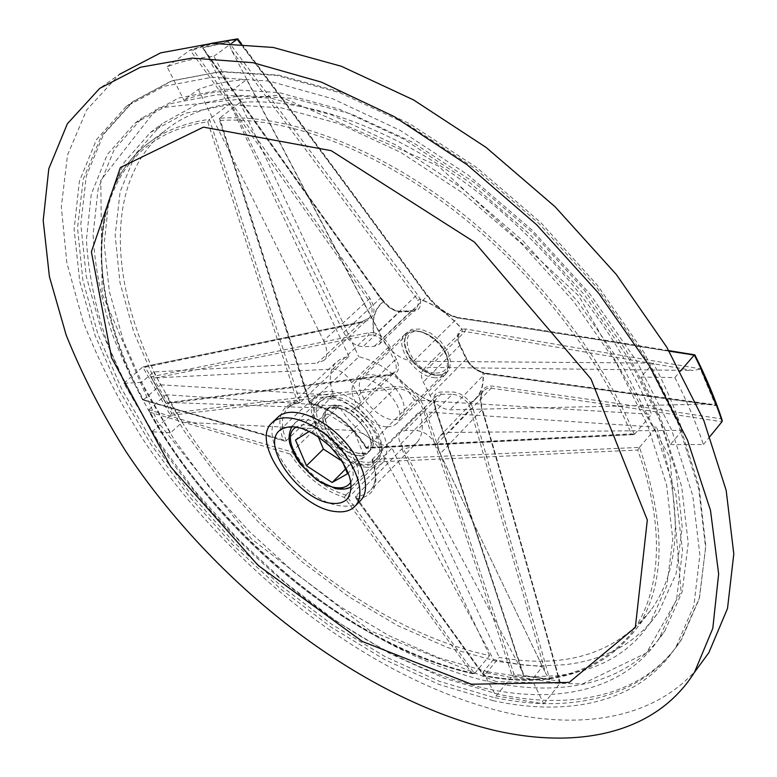 <?xml version="1.0" encoding="UTF-8"?>
<svg xmlns="http://www.w3.org/2000/svg" width="777" height="777" viewBox="0 0 777 777"><rect width="100%" height="100%" fill="white"/><g stroke="black" fill="none" stroke-linecap="round" stroke-linejoin="round"><path stroke-width="0.58" stroke-dasharray="3.88 2.91" d="M372.338 459.411L419.512 411.519C423.892 424.796 423.125 435.013 417.21 442.152C413.5 446.289 408.381 448.543 401.845 448.902L355.604 496.357L484.246 675.534C551.777 688.422 602.719 672.532 637.072 627.865C665.549 585.693 666.365 525.534 639.5 447.387L372.338 459.411C377.068 472.785 376.583 482.954 370.891 489.898C367.307 493.919 362.267 496.017 355.759 496.182M372.193 459.576L372.096 460.586L373.339 462.092L637.723 450.048C666.783 529.827 660.528 596.95 629.215 635.907C594.59 673.814 546.212 687.121 484.09 675.825L355.74 497.97L355.604 496.357M639.665 447.144L656.594 427.204C682.74 505.06 681.41 565.267 652.593 607.847C617.87 653.001 566.763 669.521 499.281 657.41L484.392 675.339M345.95 495.046L392.026 448.047C370.629 442.278 352.923 428.321 338.927 406.186L291.696 451.942L148.834 409.829C217.609 534.275 351.981 646.279 474.533 673.562L345.95 495.046C324.465 488.675 306.439 474.261 291.87 451.796M345.804 495.221L344.386 497.377L471.979 673.358C350.65 645.784 217.842 535.1 149.31 411.995L290.307 454.108L291.696 451.942M474.708 673.377L489.607 655.555C367.152 629.652 233.479 518.745 165.919 394.735L149.009 409.644M286.295 440.695L333.654 395.211C328.496 380.973 329.283 370.027 336.004 362.373L341.657 358.391L348.941 356.429L300.223 402.573L209.508 119.318C183.722 123.009 162.432 131.672 145.629 145.289C83.071 196.076 91.54 302.234 143.434 399.825L286.295 440.695C280.74 426.359 281.206 415.462 287.684 408.012L293.201 404.195L300.398 402.437M286.121 440.85L284.664 441.045L142.579 399.524C76.389 277.389 85.48 139.86 207.77 121.785L297.309 401.855L300.223 402.573M143.628 399.689L160.635 384.809C109.664 287.548 102.477 181.391 165.763 130.109C182.76 116.356 204.186 107.517 230.05 103.613L209.741 119.143M493.288 700.708L439.228 684.518L384.77 659.683L331.352 627.33L280.167 588.577L232.342 544.463L188.889 496.027L150.855 444.327L119.25 390.462L95.173 335.683L79.74 281.41L74.116 229.302L79.38 181.294L96.484 139.588L126.02 106.643L164.151 86.266L212.286 77.244L269.172 81.109L332.76 98.796L400.204 130.39L468.036 174.961L532.498 230.487L589.889 293.988L637.072 361.849L671.775 430.264L692.763 495.619L699.892 554.856L693.89 605.691L676.155 646.649C640.054 702.398 569.123 717.229 493.288 700.708M487.684 688.937C368.016 662.499 239.093 562.946 160.14 444.959C138.588 410.819 120.785 376.253 106.731 341.239C95.105 306.352 88.325 272.562 86.412 239.879L91.249 194.221L107.265 154.574L134.975 123.203L171.309 103.477L217.269 94.697L271.6 98.31L332.323 115.171L396.707 145.338L461.451 187.888L522.96 240.889L577.719 301.486L622.727 366.268L655.817 431.575L675.805 493.968L682.507 550.524L676.612 599.038L659.411 638.072C625.33 689.811 559.081 704.088 487.684 688.937M498.523 694.298L444.493 678.311L390.093 653.671L336.732 621.503L285.654 582.915L237.937 538.937L194.629 490.627L156.75 439.015L125.33 385.227L101.447 330.507L86.228 276.262L80.818 224.155L86.286 176.126L103.584 134.372L133.285 101.35L171.532 80.866L219.726 71.707L276.612 75.398L340.122 92.871L407.439 124.242L475.087 168.56L539.316 223.825L596.464 287.082L643.405 354.749L677.855 423.018L698.64 488.277L705.574 547.494L699.426 598.368L681.575 639.422C645.318 695.357 574.339 710.518 498.523 694.298M697.124 668.696C654.729 718.239 582.886 729.661 507.352 712.927C371.688 681.371 229.166 569.764 141.9 437.752C118.094 399.504 98.465 360.703 83.032 321.338L66.89 263.005L61.305 206.876L67.521 155.041L86.655 109.945L119.444 74.349L99.679 88.403M359.838 501.291C355.342 505.293 349.155 506.837 341.268 505.905C303.642 503.146 255.575 437.538 277.467 417.657M367.026 467.259C336.198 465.753 297.591 412.48 315.841 395.882C328.331 386.761 345.289 391.53 366.705 410.188C385.829 431.371 391.326 448.688 383.197 462.121C379.477 466.2 374.087 467.909 367.026 467.259M360.363 453.418C340.986 452.641 316.501 418.949 327.952 408.517C340.918 392.317 385.285 435.926 370.357 450.223L366.132 452.904L360.363 453.418M386.791 426.855C367.385 426.398 343.385 393.026 355.021 382.401C368.279 365.977 412.033 408.935 396.853 423.494L392.579 426.243L386.791 426.855M310.227 403.078L358.799 356.798C381.08 362.033 399.582 376.457 414.287 400.058L366.647 447.989L634.391 434.392L631.351 433.857L366.365 447.513C350.835 423.844 331.934 408.896 309.673 402.661L219.25 119.202L219.629 118.104L310.227 403.078C332.605 408.925 351.457 423.844 366.793 447.824M634.586 434.197L651.631 414.316C618.754 333.071 549.951 245.92 469.599 185.985C389.102 126.195 303.059 97.086 239.957 102.486L219.629 118.104M414.287 400.058L651.631 414.316M239.957 102.486L358.799 356.798M656.594 427.204L419.512 411.519M401.845 448.902L499.281 657.41M496.688 661.285L447.581 647.542L397.96 625.767L349.164 596.95L302.35 562.092L258.605 522.183L218.9 478.195L184.227 431.128L155.526 382.061L133.79 332.167L120.008 282.77L115.151 235.392L120.114 191.773L135.635 153.836L162.131 123.689L197.135 104.303L241.268 95.416L293.308 98.378L351.301 113.996L412.636 142.308L474.155 182.44L532.468 232.546L584.265 289.976L626.718 351.495L657.789 413.655L676.359 473.174L682.245 527.272L676.077 573.795L659.09 611.334L651.689 621.231L643.414 630.137L634.333 638.043L624.485 644.949L613.937 650.854L602.748 655.769L590.976 659.692L578.671 662.664L565.899 664.685L539.121 665.957L525.233 665.258L496.688 661.285M160.635 384.809L333.654 395.211M348.941 356.429L230.05 103.613M489.607 655.555L392.026 448.047M338.927 406.186L165.919 394.735M487.907 671.862L438.762 657.808L389.063 635.732L340.151 606.633L293.201 571.532L249.271 531.41L209.363 487.228L174.436 440.015L145.464 390.831L123.436 340.85L109.343 291.414L104.167 244.027L108.829 200.427L124.067 162.568L150.33 132.537L185.169 113.316L229.215 104.642L281.245 107.867L339.345 123.796L400.864 152.457L462.665 192.968L521.299 243.463L573.465 301.243L616.297 363.053L647.727 425.427L666.617 485.081L672.785 539.209L666.841 585.683L650.038 623.076L642.686 632.915L634.459 641.763L625.407 649.591L615.588 656.419L605.069 662.247L593.91 667.074L582.158 670.92L569.871 673.805L557.109 675.728L530.351 676.816L516.462 676.019L487.907 671.862M492.958 682.527C373.319 656.565 244.619 557.41 166.055 439.617C144.609 405.526 126.923 370.998 113.005 336.023C101.505 301.155 94.862 267.385 93.085 234.703L98.116 189.015L114.316 149.32L142.172 117.871L178.623 98.048L224.631 89.132L278.962 92.58L339.627 109.236L403.894 139.18L468.463 181.497L529.749 234.246L584.275 294.629L629.049 359.217L661.917 424.378L681.691 486.693L688.218 543.23L682.177 591.773L664.869 630.905C630.642 682.818 564.345 697.396 492.958 682.527M639.5 447.387L637.723 450.048M474.533 673.562L471.979 673.358M149.31 411.995L148.834 409.829M143.434 399.825L142.579 399.524M207.77 121.785L209.508 119.318M366.647 447.989L366.21 448.31L366.365 447.513M309.673 402.661L309.431 403.37L310.062 403.214M246.61 79.545C228.856 80.682 212.762 83.974 198.329 89.423L183.926 100.165C198.3 94.804 214.355 91.599 232.09 90.569L246.61 79.545L382.575 338.83L427.185 296.212C371.192 219.133 308.925 134.916 240.365 43.541M232.09 90.569L213.928 56.265C196.804 57.877 181.187 61.373 167.094 66.764L183.926 100.165M722.212 420.338L721.221 418.822C632.905 405.468 556.39 394.531 491.676 386.023C481.594 386.218 478.36 393.89 481.954 409.032C509.625 504.088 535.431 594.774 559.382 681.099L513.956 674.213C486.247 589.238 456.585 500.67 424.99 408.498C418.512 393.784 408.469 386.46 394.852 386.519C313.636 395.726 239.209 404.613 171.571 413.189L145.212 367.162L362.597 322.416C374.669 318.764 377.127 310.742 369.978 298.329C317.356 222.989 258.44 140.229 193.211 50.039L190.112 50.107C255.75 140.744 315.073 223.873 368.075 299.495C373.057 306.964 373.358 313.18 368.988 318.162L361.179 322.076L142.754 366.987L170.474 415.326L394.697 388.617C407.566 388.451 416.977 395.318 422.941 409.226C454.632 501.816 484.421 590.773 512.286 676.087L560.003 683.371C535.945 596.6 509.955 505.409 482.051 409.79C479.749 401.369 480.205 395.066 483.43 390.86L486.79 388.587L491.161 388.238C556.196 397.008 633.119 408.187 721.959 421.775M167.094 66.764L190.112 50.107M213.928 56.265L231.769 43.153M237.888 38.937L237.985 39.666C307.342 132.139 370.318 217.288 426.942 295.134C436.965 307.818 447.775 315.52 459.382 318.23C525.874 328.147 604.331 340.569 694.755 355.516L716.647 405.74L721.221 418.822M706.847 404.089L485.169 373.514L481.614 372.309L482.643 372.115L487.092 374.058L715.976 405.594L700.621 368.871L465.54 328.992L462.189 329.147L462.082 331.575L465.054 331.497L692.705 370.454L700.456 369.182L715.539 405.244L706.847 404.089L449.961 409.829C441.822 409.1 435.178 404.341 430.04 395.571L423.3 382.022C420.813 376.728 420.784 372.601 423.203 369.609L429.011 367.395L692.705 370.454M231.701 50.524L417.919 300.068L420.221 299.213L417.686 294.891L228.389 41.667L231.701 50.524L378.807 331.089C381.624 336.839 381.74 341.268 379.147 344.357L374.203 346.367L362.888 346.717C355.128 346.027 348.718 341.288 343.648 332.478L207.809 55.915L202.836 47.931L228.341 42.026M228.389 41.667L202.428 47.679L379.895 297.144L383.925 301.253L383.683 302.01L380.332 298.281L207.809 55.915M166.161 403.302L151.156 377.088L156.012 377.865L368.735 335.11L373.222 334.906L373.572 332.595L368.706 332.76L150.825 376.864L166.103 403.554L390.239 375.349L394.473 374.058L392.958 373.416L388.83 374.825L167.851 402.573L166.103 403.554M549.465 679.351L523.591 675.436L435.275 408.692L434.664 403.409L433.974 402.826L435.071 408.032L523.455 675.64L549.805 679.632L472.892 408.255L470.716 402.923L468.599 404.011L470.522 408.906L545.687 673.377L549.805 679.632M682.245 430.341L670.366 444.59C662.975 422.523 653.166 400.009 640.947 377.068L653.282 363.073C665.335 385.916 674.99 408.343 682.245 430.341L448.785 432.468L491.161 388.238L491.676 386.023M670.366 444.59L703.399 444.522C696.056 422.639 686.547 400.32 674.854 377.564L640.947 377.068M703.399 444.522L710.052 436.373M674.854 377.564L680.38 371.153M493.502 659.527L483.022 672.124L511.324 677.563L532.012 679.613L542.482 666.627L518.298 664.257L493.502 659.527L381.109 451.719L422.941 409.226L424.99 408.498M483.022 672.124L496.037 695.978L543.793 703.855L532.012 679.613M496.037 695.978L512.286 676.087M543.793 703.855L560.003 683.371M401.136 397.144C393.201 380.351 369.658 368.667 362.412 377.661C347.746 391.54 388.966 432.051 401.651 416.21C405.235 411.752 405.06 405.4 401.136 397.144M369.978 298.329L323.611 340.705L198.329 89.423M323.611 340.705C327.671 349.388 327.787 355.934 323.98 360.353L317.298 363.131L361.606 321.824L142.949 366.851M153.584 371.95L182.284 422.212L170.542 432.808L141.501 382.41L153.584 371.95L317.298 363.131M394.852 386.519L394.697 388.617L352.418 430.429L182.284 422.212M352.418 430.429C363.772 432.109 373.329 439.209 381.109 451.719M560.139 683.177L560.207 682.381C536.198 595.755 510.266 504.72 482.41 409.275L440.19 453.768L542.482 666.627M440.19 453.768C436.732 446.231 436.684 440.316 440.035 436.014L443.735 433.401L448.785 432.468M669.133 351.165C588.937 337.908 518.434 326.816 457.604 317.88L413.539 361.247L653.282 363.073M413.539 361.247C401.068 359.916 390.744 352.437 382.575 338.83M141.501 382.41L123.844 383.236L152.059 431.779L170.542 432.808M123.844 383.236L142.754 366.987M152.059 431.779L170.474 415.326M156.012 377.865L332.828 369.094C340.2 369.638 346.464 374.174 351.622 382.682L358.343 395.678C360.839 400.796 360.975 404.7 358.76 407.381L353.71 409.188L170.085 402.486M521.454 669.784L400.777 443.968C398.251 438.986 398.067 435.11 400.233 432.352L405.477 430.371L416.812 430.584C424.728 431.614 431.128 436.392 436.004 444.91L545.687 673.377M668.822 350.621C589.17 337.49 519.065 326.486 458.508 317.599L457.604 317.88C446.824 315.268 436.684 308.042 427.185 296.212L426.942 295.134M472.892 408.255L470.522 408.906L436.004 444.91M400.777 443.968L435.275 408.692L435.674 408.207L435.071 408.032M523.358 673.98L435.674 408.207L434.634 403.156L434.343 403.894L435.615 396.406L440.909 394.318L452.243 394.298L416.812 430.584M487.092 374.058L486.101 373.213L485.169 373.514L449.961 409.829M712.451 404.37L486.101 373.213L482.362 372.008L482.857 372.678C484.061 386.81 479.953 396.794 470.512 402.651C465.044 395.93 459.042 392.375 452.515 391.977L441.181 392.016C435.188 392.472 432.779 395.979 433.964 402.554C419.395 396.756 406.293 387.208 394.658 373.931C399.077 371.464 399.699 366.686 396.513 359.605L390.064 346.736C386.111 339.598 380.711 334.916 373.854 332.673C371.833 318.755 375.136 308.382 383.751 301.554C389.287 308.372 395.25 311.839 401.66 311.965L412.995 311.392C419.104 310.654 421.532 306.682 420.279 299.475C435.654 305.06 449.572 314.986 462.033 329.244C457.09 332.07 456.225 337.199 459.43 344.638L465.899 358.042C469.813 365.384 475.466 370.26 482.857 372.678L483.119 372.805C484.333 387.004 480.196 397.047 470.716 402.923L468.599 404.011C463.626 397.902 458.177 394.667 452.243 394.298L452.515 391.977M353.71 409.188L388.83 374.825L390.239 375.349M465.54 328.992L465.054 331.497L429.011 367.395M332.828 369.094L368.735 335.11L368.706 332.76M378.807 331.089L415.559 296.192L417.686 294.891M379.895 297.144L380.536 297.358L380.332 298.281L343.648 332.478M513.956 674.213L512.461 675.903M560.207 682.381L559.382 681.099M440.035 436.014L483.44 390.86C480.477 394.279 480.137 400.417 482.41 409.275L481.954 409.032M171.571 413.189L170.629 415.151M694.861 354.875L694.755 355.516M145.212 367.162L143.308 366.725M241.365 43.599C309.605 134.606 371.61 218.512 427.389 295.328L433.974 302.991L441.948 309.761L450.106 314.782L459.382 318.23M362.597 322.416L361.606 321.824L368.988 318.162L323.98 360.353M331.021 398.883C325.621 398.601 321.464 399.97 318.541 402.981C297.844 422.503 358.197 481.915 375.981 459.479C391.249 445.464 357.031 398.97 331.021 398.883M335.178 407.507L329.807 408.09L325.835 410.557C310.596 424.961 355.176 468.832 368.288 452.311C379.594 441.948 354.419 407.682 335.178 407.507M333.158 396.833C327.748 396.561 323.591 397.931 320.668 400.951C299.941 420.503 360.227 479.846 378.04 457.381C393.327 443.337 359.168 396.892 333.158 396.833M337.296 405.448L331.925 406.041L327.952 408.517C312.694 422.941 357.226 466.763 370.357 450.223C381.682 439.84 356.546 405.604 337.296 405.448M433.673 377.641C438.888 378.321 442.909 377.166 445.726 374.174C449.125 370.134 449.562 364.471 447.066 357.197C441.899 345.095 433.333 336.694 421.357 331.993C414.18 329.778 408.721 330.516 404.982 334.207C393.55 344.687 414.316 375.864 433.673 377.641M356.42 455.225C361.655 456.138 365.617 455.167 368.288 452.311C383.197 438.043 338.772 394.376 325.835 410.557C314.938 420.522 337.033 452.564 356.42 455.225M434.566 373.028C407.838 370.202 394.493 322.717 423.747 332.76C434.285 336.907 441.831 344.298 446.377 354.953C449.747 367.404 445.813 373.436 434.566 373.028M360.324 464.811C367.803 466.151 373.455 464.772 377.272 460.674C398.222 440.549 335.557 378.962 317.327 401.719C301.884 415.812 332.954 460.907 360.324 464.811M342.56 461.781L336.694 447.581L310.353 430.633L309.304 431.303M342.22 461.247L348.951 465.598L364.432 456.672L353.875 430.584L327.671 413.888L310.353 430.633M353.875 430.584L336.694 447.581M364.432 456.672L347.513 473.756M348.951 465.598L345.551 469.017M327.671 413.888L312.694 423.484L318.152 436.538M312.694 423.484L295.513 440.064M356.701 498.824C374.271 496.688 379.817 484.45 373.339 462.092M290.307 454.108C305.021 476.223 323.047 490.646 344.386 497.377M297.309 401.855C280.555 405.536 275.884 418.308 283.294 440.17M220.134 120.503C282.711 116.21 368.094 146.125 448.339 206.119C528.447 266.249 597.542 353.049 631.351 433.857M634.391 434.392C600.728 352.758 530.982 264.772 449.941 203.982C368.774 143.327 282.401 113.413 219.425 118.269M211.354 43.405L190.355 49.942M193.211 50.039C206.789 44.881 221.717 41.424 237.985 39.666M430.04 395.571L466.181 358.984L459.722 345.571C457.342 340.326 457.391 336.198 459.867 333.168L462.082 331.575L462.189 329.147C449.669 314.811 435.674 304.837 420.221 299.213L417.919 300.068L418.133 305.07L416.317 308.809L411.315 310.907L399.98 311.49L362.888 346.717M204.069 49.359L380.536 297.358L384.11 301.466C389.423 307.886 394.92 311.14 400.611 311.208L399.98 311.49C394.153 311.373 388.723 308.216 383.683 302.01L384.11 301.466L383.508 301.311C374.854 308.178 371.532 318.609 373.572 332.595L373.222 334.906C379.448 336.956 384.362 341.22 387.946 347.698L394.415 360.567L358.343 395.678M396.513 359.605L394.415 360.567C396.804 365.637 396.862 369.541 394.59 372.28L392.735 373.591L394.473 374.058C406.177 387.402 419.337 396.989 433.974 402.826L434.634 403.156L435.615 396.406L400.233 432.352M407.197 352.816L414.18 362.84L423.718 370.794L434.003 375.145L443.045 375.029L449.067 370.396L450.815 362.092L447.853 351.748L440.763 341.443L430.953 333.314L420.464 329.011L411.412 329.37L405.613 334.256L404.127 342.628L407.197 352.816M445.677 352.739C449.397 360.897 449.417 367.249 445.716 371.794C438.15 381.235 415.025 370.163 407.41 353.72C403.496 345.386 403.496 338.889 407.391 334.217C414.889 325.029 438.16 336.13 445.677 352.739M351.622 382.682L387.946 347.698L390.064 346.736M405.477 430.371L440.909 394.318L441.181 392.016M459.43 344.638L460.023 344.871L459.722 345.571L423.3 382.022M374.203 346.367L411.315 310.907L412.995 311.392M423.203 369.609L459.867 333.168C457.682 335.625 457.731 339.53 460.023 344.871L466.491 358.284C470.202 365.171 475.485 369.745 482.362 372.008L481.614 372.309C474.902 370.105 469.755 365.666 466.181 358.984L466.491 358.284L465.899 358.042M379.147 344.357L416.317 308.809L411.946 310.635L400.611 311.208L401.66 311.965M337.441 487.956C310.081 483.653 278.448 438.209 293.638 424.359C311.49 401.894 374.941 464.287 354.293 484.071C350.544 488.102 344.93 489.403 337.441 487.956M350.913 481.925C364.17 463.121 315.617 413.908 296.639 426.913M372.096 460.586C376.612 473.815 376.214 483.585 370.891 489.898L417.21 442.152M355.74 497.97L483.945 676.039C551.349 688.849 602.389 672.785 637.072 627.865L652.593 607.847M299.601 402.768L292.774 404.458L287.684 408.012L336.004 362.373M142.628 399.854C91.113 302.564 82.605 196.552 145.629 145.289L165.763 130.109M676.155 646.649L681.575 639.422M126.02 106.643L133.285 101.35M271.649 423.144L272.805 422.057M347.601 498.523L383.197 462.121M279.943 430.05L315.841 395.882M445.726 374.174L396.853 423.494M404.982 334.207L355.021 382.401M650.038 623.076L659.09 611.334M150.33 132.537L162.131 123.689M659.411 638.072L664.869 630.905M134.975 123.203L142.172 117.871M473.038 673.824C351 646.318 217.579 535.12 148.854 411.383M284.664 441.045L142.793 399.99M366.21 448.31C350.67 424.291 331.769 409.333 309.508 403.438M309.431 403.37L219.25 119.202M633.673 434.615L366.249 448.339M496.416 681.623L369.901 630.662L251.34 538.782L157.158 421.095L102.166 293.784L100.767 180.361L157.109 108.12L277.166 95.289L438.306 165.977L578.875 295.969L669.929 457.274L681.07 591.851L646.542 652.894L582.536 683.945L496.416 681.623M493.278 697.348L439.287 681.274L385.081 656.594L331.964 624.455L281.138 585.955L233.673 542.113L190.608 493.958L152.933 442.54L121.698 388.947L97.96 334.363L82.848 280.147L77.535 227.807L83.265 179.147L101.204 136.363L132.08 102.224L171.746 80.983L221.134 71.513L278.72 75.116L342.463 92.512L409.644 123.689L476.971 167.696L540.782 222.562L597.513 285.392L644.114 352.719L678.35 420.843L698.999 486.285L705.817 546.153L699.319 598.164L680.681 640.627C642.462 698.95 569.327 713.859 493.278 697.348M401.651 416.21L445.716 371.794C439.403 380.701 415.404 369.92 407.731 353.02C403.914 344.59 403.797 338.316 407.391 334.217L362.412 377.661M167.851 402.573L389.296 374.543L394.59 372.28L358.76 407.381M210.888 43.434L190.686 49.767M375.981 459.479L378.04 457.381M318.541 402.981L320.668 400.951M351.359 486.567L377.272 460.674M291.997 426.398L317.327 401.719M423.747 332.76L421.357 331.993M446.377 354.953L447.066 357.197"/><path stroke-width="1.17" d="M119.444 74.349L160.577 52.875L212.276 43.357L273.251 47.465L341.336 66.268L413.519 99.903L486.091 147.426L555.031 206.701L616.375 274.572L666.763 347.164L703.777 420.376L726.165 490.365L733.799 553.865L727.515 608.469L708.867 652.651L697.124 668.696M493.473 730.166C357.692 697.134 214.549 584.391 126.127 451.825C101.991 413.432 82.003 374.504 66.171 335.062L49.417 276.651L43.201 220.503L48.815 168.716L67.376 123.766L99.679 88.403L140.501 67.22L192.036 58.1L253.02 62.704L321.299 82.1L393.861 116.414L466.987 164.675L536.577 224.689L598.649 293.25L649.776 366.443L687.49 440.103L710.489 510.353L718.647 573.921L712.791 628.418L694.463 672.328C655.341 734.537 576.612 749.572 493.473 730.166M471.377 684.226L362.383 641.511L258.071 565.355L170.785 466.899L111.538 357.711L91.375 251.777L120.445 167.473L203.438 127.137L331.187 150.67L474.426 242.065L590.976 378.953L647.319 520.007L635.353 627.398L569.22 682.391L471.377 684.226M272.805 422.057L277.467 417.657C288.306 405.847 317.346 414.122 339.753 436.315C362.305 458.352 371.882 488.092 361.091 499.99L359.838 501.291M335.722 511.577C298.115 508.673 249.854 442.939 271.649 423.144C282.44 411.383 311.49 419.755 333.964 442.016C356.585 464.122 366.258 493.881 355.516 505.74C351.049 510.674 344.454 512.616 335.722 511.577M331.594 503.273C300.845 501.068 261.198 447.125 278.992 430.953C291.229 422.134 308.236 427.272 330.011 446.357C349.553 467.919 355.419 485.314 347.601 498.523C343.978 502.496 338.646 504.079 331.594 503.273M231.769 43.153L237.684 38.85L241.365 43.599M710.052 436.373L721.959 421.775L722.212 420.338C715.18 398.902 706.06 377.078 694.861 354.875L668.822 350.621M722.134 421.532C715.015 399.767 705.739 377.603 694.317 355.031L669.133 351.165M680.38 371.153L694.123 355.215M240.365 43.541L237.131 39.2M309.304 431.303L295.513 440.064L306.478 465.753L332.148 482.498L347.513 473.756L342.56 461.781M345.551 469.017L332.148 482.498M318.152 436.538L323.407 449.096L342.22 461.247M323.407 449.096L306.478 465.753M237.335 39.044L211.354 43.405M296.639 426.913C277.166 435.946 306.896 483.129 334.188 487.344C342.181 488.85 347.756 487.043 350.913 481.925M694.463 672.328L708.867 652.651M355.516 505.74L361.091 499.99M278.992 430.953L279.943 430.05M237.684 38.85L210.888 43.434M291.997 426.398C288.578 433.352 288.18 440.035 290.802 446.454L296.425 458.469L300.417 464.228L317.035 480.157L335.577 488.646C342.832 489.724 348.096 489.024 351.359 486.567"/></g></svg>
